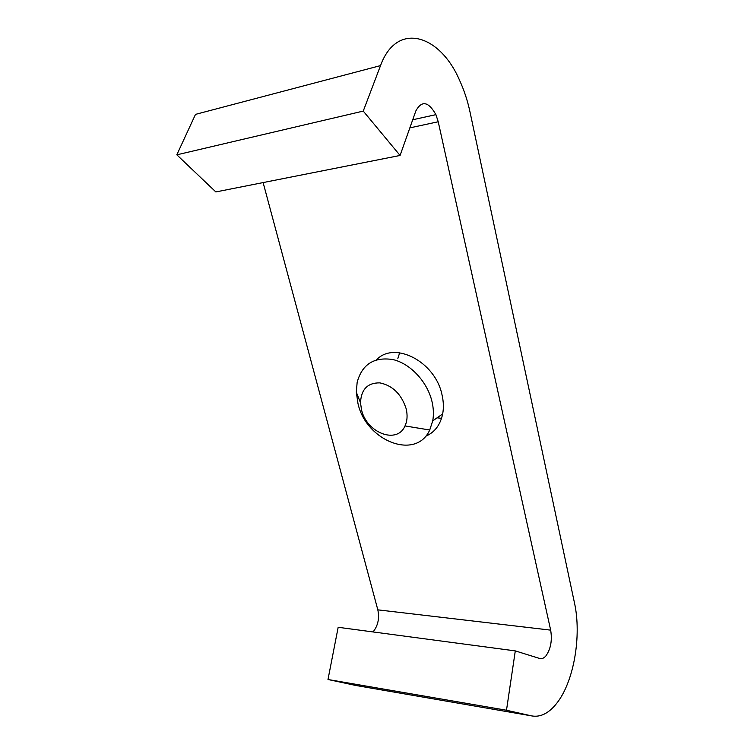<?xml version="1.0" encoding="UTF-8"?>
<svg xmlns="http://www.w3.org/2000/svg" width="754" height="754" viewBox="0 0 754 754"><rect width="100%" height="100%" fill="white"/><g stroke="black" fill="none" stroke-linecap="round" stroke-linejoin="round"><path stroke-width="1.13" d="M406.161 408.743C401.448 394.201 392.683 385.577 379.865 382.872C367.566 382.721 361.119 389.384 360.516 402.843L361.524 409.78C366.501 432.805 397.085 444.737 405.011 425.935C407.301 420.958 407.678 415.218 406.161 408.743M357.98 403.531L356.322 392.193L357.151 382.306C362.118 364.239 374.069 356.661 393.004 359.573C410.364 363.607 427.311 381.722 431.976 401.486C433.578 408.3 433.823 414.757 432.721 420.864L429.733 430.006C415.888 460.798 366.02 440.892 357.98 403.531M441.561 418.319L437.066 417.839M376.557 359.771C394.417 340.657 435.294 361.59 442.004 394.766C443.569 401.505 443.786 407.895 442.664 413.946C440.308 425.011 434.587 432.476 425.501 436.349M515.293 650.9L506.49 710.249L327.99 679.505L338.169 627.29L515.293 650.9L539.666 658.478C541.824 659.09 543.917 658.214 545.943 655.867C550.759 648.968 552.333 640.382 550.665 630.137L438.225 121.752L435.916 114.646C428.442 101.451 421.759 100.197 415.859 110.904L400.082 155.456L215.842 191.94L176.822 154.824L363.249 111.083L400.082 155.456M373.041 631.937C377.98 625.811 379.582 618.45 377.829 609.845L263.118 182.581M506.49 710.249L531.532 715.876C540.373 717.516 548.733 713.378 556.612 703.454C574.011 681.748 581.758 635.518 574.454 602.795L470.025 112.063C467.65 100.961 464.219 90.489 459.733 80.659C439.978 34.166 396.698 21.018 380.534 65.598L363.249 111.083M380.534 65.598L195.503 114.372L176.822 154.824M397.867 358.414L399.667 352.768M327.99 679.505L355.765 685.461L531.532 715.876M377.829 609.845L550.665 630.137M409.846 127.878L438.225 121.752M360.516 402.843L356.322 392.193M442.664 413.946L432.721 420.864M405.011 425.935L429.733 430.006M412.721 119.763L435.916 114.646"/></g></svg>
